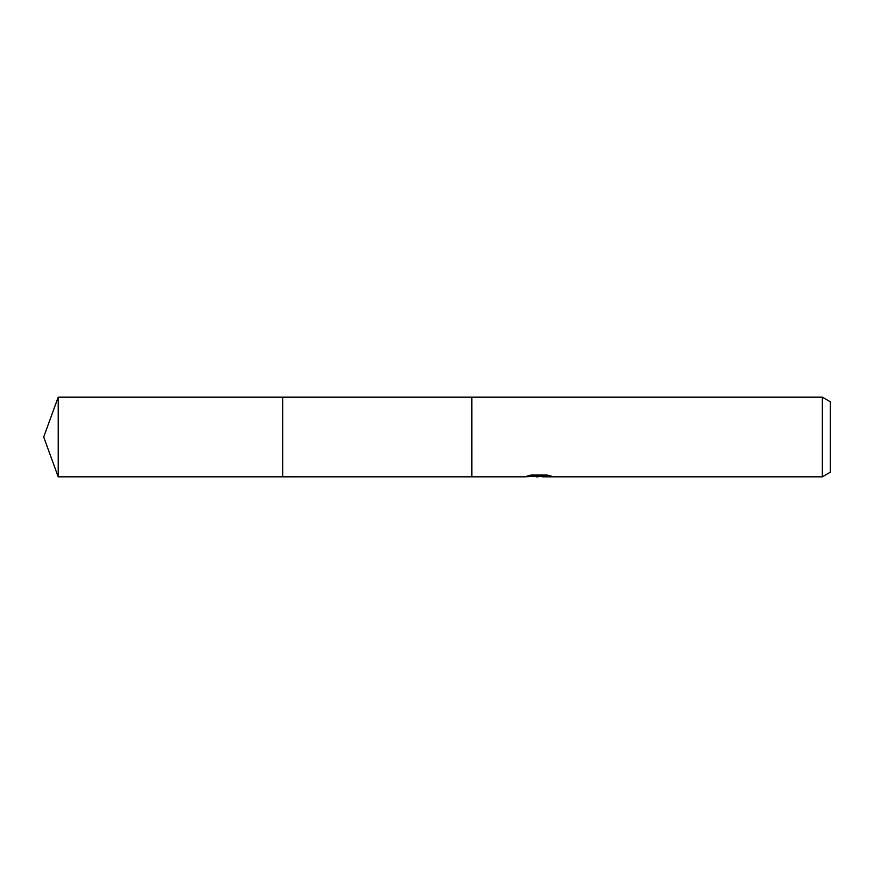 <?xml version="1.0" encoding="UTF-8"?>
<svg xmlns="http://www.w3.org/2000/svg" width="874" height="874" viewBox="0 0 874 874"><rect width="100%" height="100%" fill="white"/><g stroke="black" fill="none" stroke-linecap="round" stroke-linejoin="round"><path stroke-width="1.31" d="M531.108 475.052L539.826 475.052L539.826 476.068L524.684 476.833L282.663 476.822L282.663 397.178L822.336 397.167L830.3 401.767L830.3 472.233L822.336 476.833L542.448 476.833L542.295 475.806L547.222 475.085M471.84 476.822L471.84 397.178L471.851 476.833M542.295 476.199L533.599 476.439M538.231 476.822L536.341 476.833M822.336 476.833L822.336 397.167M539.826 476.068L527.088 476.068L531.239 475.03L546.949 475.03L551.505 476.199L542.295 476.8M58.197 476.833L58.197 397.167L282.663 397.167L282.663 476.833L58.197 476.833L43.7 437L58.197 397.167M539.826 475.827L542.295 475.827"/></g></svg>
